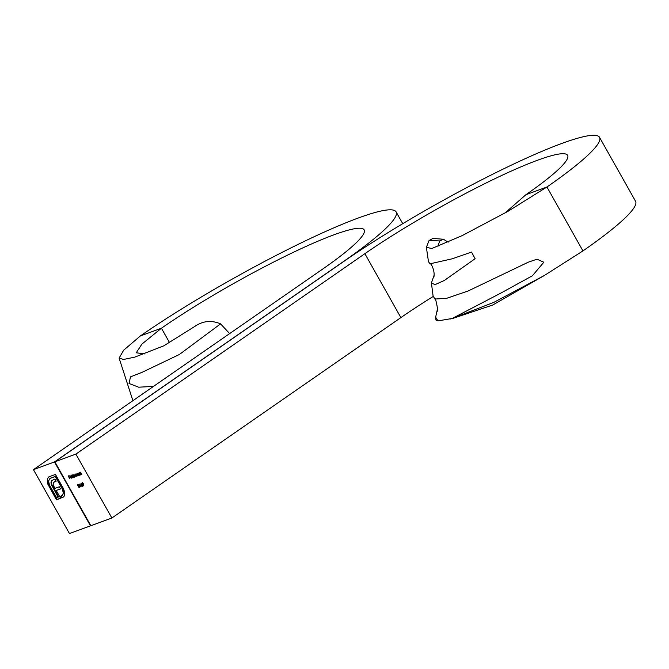 <?xml version="1.0" encoding="UTF-8"?>
<svg xmlns="http://www.w3.org/2000/svg" width="669" height="669" viewBox="0 0 669 669"><rect width="100%" height="100%" fill="white"/><g stroke="black" fill="none" stroke-linecap="round" stroke-linejoin="round"><path stroke-width="1" d="M71.499 477.942L71.976 477.382L71.658 478.184L70.145 476.629L70.462 476.052L71.24 476.253L71.792 476.913L70.571 477.365L71.499 477.942L71.759 477.323M71.976 477.382L71.884 478.034M72.804 474.237L74.602 477.064L73.891 477.365L72.578 476.554L72.695 475.233L73.498 475.467L72.804 474.237M74.343 476.696L74.1 477.223M77.47 473.527L78.791 475.525L78.089 475.826L76.776 475.015L76.893 473.694L77.679 473.911L77.47 473.527M78.532 475.157L78.298 475.684M80.765 474.806L79.603 472.749L79.979 473.058L80.272 472.456L81.367 473.318L81.794 474.43L80.38 472.724L80.907 474.706M80.205 472.899L80.272 472.456M80.69 472.506L80.221 473.443M80.957 486.865L79.343 485.719L79.134 484.005L80.615 485.251L80.882 486.932M83.324 484.515L83.249 485.903L83.123 484.565L81.894 484.038L82.003 482.951L83.324 484.515M75.873 454.109L111.882 518.015L90.842 525.725L54.841 461.819L75.873 454.109L364.873 253.693A140.289 17.344 150.6 0 1 492.208 180.003A140.289 17.344 150.6 0 1 567.613 155.333A140.289 17.344 150.6 0 1 525.901 194.712L504.802 213.16M81.208 485.945L80.966 483.336L82.479 485.485L82.463 486.271L82.095 485.627L81.208 485.945L81.593 485.46M78.189 484.599L77.545 485.46L77.696 484.532L78.658 485.067L79.494 486.355L79.36 487.5L78.273 486.898L79.201 487.208L79.343 486.438L78.432 486.054L78.49 485.125L77.863 484.824L77.721 485.401M79.201 487.208L79.486 486.338M78.273 485.761L78.633 485.025M79.176 475.383L78.022 473.326L78.398 473.635L78.683 473.042L79.787 473.895L80.213 475.007L78.8 473.301L79.327 475.283M78.616 473.485L78.683 473.042M79.109 473.092L78.641 474.02M75.781 474.313L76.082 476.52L74.552 474.856L74.978 476.922L73.824 474.865L75.154 474.931L75.38 474.254L77.019 476.177L75.43 474.547L75.831 474.262M75.296 474.831L75.38 474.254M72.653 477.775L71.031 474.89L72.804 477.674M69.802 478.82L68.213 476.002L69.124 475.667L68.547 476.228L69.032 477.097L69.777 476.83L69.2 477.39L69.944 478.72M437.434 309.086L435.644 317.19L437.978 320.877L435.962 320.058L435.644 317.19M111.882 518.015L400.882 317.599A140.289 17.344 150.6 0 1 433.178 296.484M54.841 461.819L343.841 261.403A176.942 21.868 150.6 0 1 504.443 168.454A176.942 21.868 150.6 0 1 599.541 137.346L635.55 201.244A176.942 21.868 150.6 0 1 582.95 250.908L546.941 187.002L525.901 194.712M599.541 137.346A176.942 21.868 150.6 0 1 546.941 187.002L507.896 211.379L462.204 235.605L431.773 248.517L426.379 247.296L429.063 240.522L432.918 238.432L443.405 239.243L439.901 240.94L429.063 240.522M434.047 275.369L431.413 282.987L435.059 284.643L444.291 280.487L475.124 258.711L471.545 252.071L452.311 258.778L430.016 263.812L428.486 261.721L426.379 247.296M582.95 250.908L544.315 275.519L493.898 302.338L452.11 318.511L501.173 292.922L532.399 275.77L543.83 262.223L536.981 259.196L528.46 262.114L468.108 290.998L446.616 298.324L434.9 299.035L433.077 295.907L431.413 282.987M544.315 275.519L492.735 305.022L453.356 318.227M437.978 320.877L452.11 318.511M448.171 242.153L443.405 239.243M438.897 246.117L438.103 245.13L439.901 240.94M82.412 482.675L82.304 483.754L83.349 484.381L82.939 484.657M82.563 482.968L82.463 483.679M82.948 484.264L83.299 483.369M82.061 483.963L82.805 484.364L82.897 483.654L82.162 483.244L82.061 483.963L82.086 483.286M83.04 483.553L82.805 484.364M82.421 485.376L81.618 485.669M81.375 485.535L81.936 485.334L81.242 484.113L81.375 485.535M81.033 486.714L81.183 485.769M79.302 484.297L79.511 485.652L80.648 486.681L80.447 485.309L79.302 484.297M80.941 485.928L80.648 486.681M78.273 484.54L78.122 485.117M77.955 485.176L78.106 484.256M79.77 487.216L78.674 486.614M79.753 486.154L79.377 487.091M78.674 485.485L78.892 484.841L78.674 485.485M80.38 472.774L80.673 472.18M80.79 472.439L80.631 473.159M78.8 473.359L79.093 472.757M79.201 473.025L79.051 473.736M77.178 474.739L77.303 473.418M78.198 474.463L77.286 473.777M77.37 473.719L76.943 474.957L78.039 475.525M77.955 475.575L78.047 474.564M75.564 474.656L75.781 473.97M72.98 476.278L73.105 474.948M74 476.002L72.754 475.534L73.155 475.249M73.164 475.266L72.745 476.495L73.841 477.064M73.757 477.114L73.849 476.102M70.83 477.181L70.379 477.373M70.78 477.097L70.872 475.768M71.725 476.805L70.571 477.365M70.446 477.106L71.483 476.721L70.613 476.303L70.446 477.106M69.225 475.851L68.547 476.228M69.877 477.005L69.2 477.39M33.45 469.655L69.459 533.553L90.491 525.851L54.482 461.945L33.45 469.655L322.45 269.231A140.289 17.344 -29.4 0 0 364.162 229.86A140.289 17.344 -29.4 0 0 288.757 254.529A140.289 17.344 -29.4 0 0 161.421 328.22L169.65 342.812M61.699 495.829L63.396 493.262L62.276 488.93L55.276 476.512L50.175 478.385L48.494 480.986L49.598 485.293L56.597 497.703L58.111 497.142L51.287 484.49L50.995 482.299L51.638 480.685L54.925 479.012L56.154 481.187L53.336 482.5L53.194 484.782L53.896 486.371L55.025 488.362L59.307 486.798L60.519 488.939L56.229 490.511L60.611 498.246L56.422 499.785L47.558 483.628L47.382 478.519L49.23 476.713L55.443 474.438L63.388 488.521L64.759 492.3L64.559 495.495L63.814 496.716L61.607 497.887L60.67 496.214L62.485 495.378M48.494 477.081L49.23 476.713M63.814 496.716L61.607 497.887M62.1 495.553L63.806 492.978L62.677 488.646L55.686 476.236L49.815 478.544M58.111 497.142L58.521 496.866L51.697 484.214L51.396 482.014L52.207 480.166M56.087 481.078L53.336 482.5M54.482 461.945L343.49 261.529A176.942 21.868 -29.4 0 0 396.09 211.864A176.942 21.868 -29.4 0 0 300.991 242.981A176.942 21.868 -29.4 0 0 140.39 335.93L161.421 328.22L141.903 344.092L136.267 352.789L144.705 353.909M140.39 335.93L123.715 350.155L119.099 358.082L123.539 359.462L134.661 357.162L163.746 345.856L195.172 326.196C203.092 320.844 211.555 320.058 220.569 323.863L229.927 333.898M153.519 386.389L138.659 387.2L129.033 383.479L130.497 376.864L141.92 372.39L179.401 354.478L220.569 323.863M60.553 498.137L56.832 499.5L48.896 485.418L47.482 481.362L47.792 478.243L47.382 478.519M47.792 478.243L48.703 476.955M63.522 497.008L63.045 497.226M62.016 497.602L61.13 496.038M50.576 478.101L50.024 478.394M54.624 481.613L53.746 482.224L54.624 481.613M60.453 488.83L56.229 490.511M364.873 253.693L400.882 317.599M454 318.076L450.362 318.954M433.654 277.769C435.519 272.659 431.488 262.967 430.016 263.812M434.85 299.001C435.185 295.748 438.588 311.603 437.267 311.194M396.09 211.864L402.746 223.68M132.905 400.681L119.099 358.082"/></g></svg>
